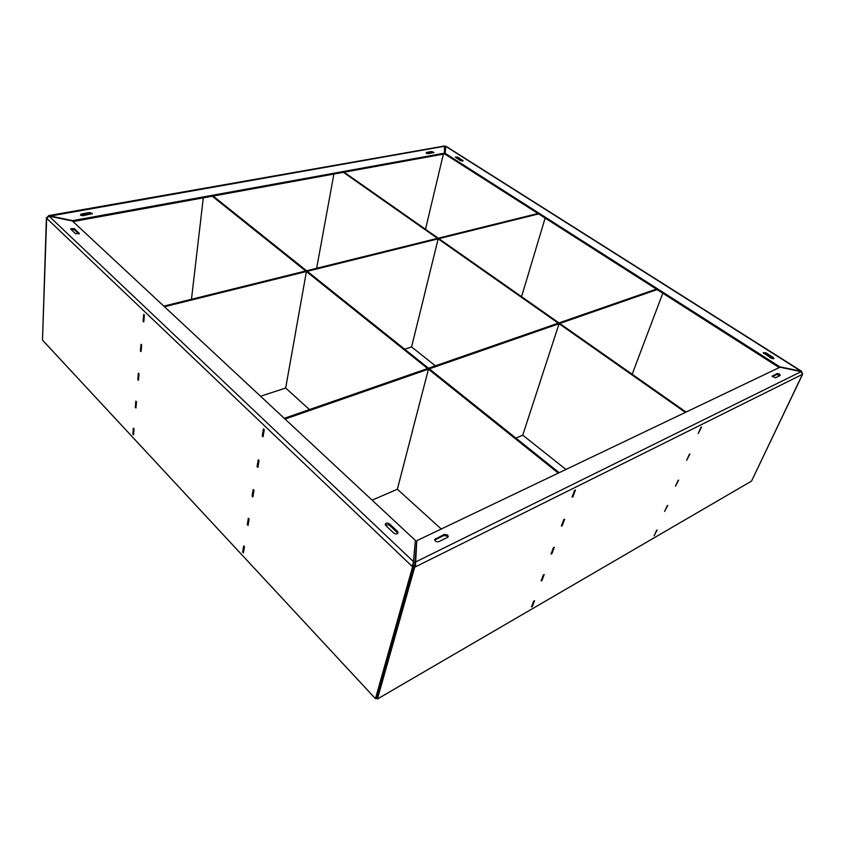 <?xml version="1.0" encoding="UTF-8"?>
<svg xmlns="http://www.w3.org/2000/svg" width="845" height="845" viewBox="0 0 845 845"><rect width="100%" height="100%" fill="white"/><g stroke="black" fill="none" stroke-linecap="round" stroke-linejoin="round"><path stroke-width="1.27" d="M779.639 374.071L777.199 373.564L772.161 376.183L775.435 377.81L780.188 375.497L779.639 374.071M779.935 375.613L776.787 374.441L772.267 376.627M447.628 535.043L444.238 534.389L434.7 539.522C435.09 541.37 436.442 542.089 438.745 541.656L447.533 537.378L448.262 536.512L447.628 535.043M447.934 537.103L447.311 536.121L443.921 535.466L434.71 540.018M445.526 147.294L444.85 147.241M779.227 367.586L445.019 154.139L445.537 147.136L444.861 147.125M46.39 217.841L42.493 340.123L375.455 698.657L376.5 698.044L377.398 699.005L751.543 481.09L802.644 374.208M47.383 216.943L46.644 218.285L49.073 216.172L72.406 220.989L415.381 540.451L413.036 565.622L413.701 566.256L376.5 698.044L413.701 566.256L414.451 565.886L415.444 566.837L416.754 540.716L779.977 367.226L801.218 371.62L802.444 374.367L802.528 373.374M413.036 565.622L411.927 566.171L412.592 566.805L413.701 566.256L414.705 567.206L802.444 374.367L751.543 481.09M539.11 238.1L537.536 243.339M532.223 261.063L530.692 266.175M525.505 283.476L524.006 288.462M644.027 342.827L635.345 365.822M652.963 319.262L644.006 342.88M654.959 313.917L652.91 319.325M545.141 218.084L544.56 219.922M662.807 293.226L662.057 295.127M425.5 229.28L443.361 154.117L425.5 229.28M444.787 148.107L444.998 147.21L444.787 148.107M575.434 490.015L574.526 490.47L572.054 497.166L572.963 496.702L575.434 490.015M534.515 600.679L533.639 601.186L531.494 606.985L532.371 606.478L534.515 600.679M544.201 574.473L543.324 574.97L541.106 580.969L541.983 580.473L544.201 574.473M554.246 547.328L553.348 547.813L551.056 554.035L551.943 553.549L554.246 547.328M564.64 519.189L563.742 519.664L561.365 526.108L562.263 525.643L564.64 519.189M657.135 529.973L654.083 535.825L657.135 529.973M667.719 505.437L664.592 511.447L667.719 505.437M678.651 480.118L675.44 486.297L678.651 480.118M689.932 453.976L686.636 460.335L689.932 453.976M701.582 426.968L698.192 433.517L701.582 426.968M377.398 699.005L414.705 567.206M572.435 496.279L572.963 496.702M801.863 372.106L801.567 371.24L800.891 371.546M445.537 147.136L446.097 146.343M455.782 157.561L460.694 160.677L463.123 160.825L457.821 157.181L455.392 157.033L455.782 157.561M773.164 357.435L765.897 352.819L763.246 352.629L771.295 358.301L773.957 358.491L773.164 357.435L772.763 358.301L773.407 358.871M801.049 371.219L779.819 366.836L445.209 153.346L445.716 146.354L801.049 371.219M455.73 157.519L462.595 161.131M763.394 353.115L772.763 358.301M779.544 367.438L779.819 366.836M445.209 153.346L445.019 154.139M414.451 565.886L415.18 562.189L801.218 371.62M414.863 563.288L416.754 540.716M558.313 473.105L428.447 369.191L429.323 368.885L559.168 472.693M212.264 196.209L305.7 270.97L306.577 270.759L213.12 196.051M200.783 219.277L203.17 198.786M197.793 244.976L200.117 225.034M194.889 269.967L197.149 250.564M191.477 299.278L194.255 275.407M441.248 529.012L397.361 489.234L372.117 500.155M309.45 409.571L285.663 388.024M427.591 368.504L428.468 368.209L307.284 271.329L306.418 271.541L427.591 368.504M428.447 369.191L412.043 432.429M306.418 271.541L295.496 332.719M574.885 490.29L572.456 496.205M564.101 519.474L561.788 525.146M553.707 547.613L551.489 553.063M543.673 574.769L541.56 579.997M533.987 600.985L531.97 606.013M260.556 396.242L285.663 388.045L295.908 330.67M539.121 238.142L544.613 219.858M532.234 261.105L537.589 243.275M525.516 283.519L530.734 266.122M538.624 213.922L164.458 306.735M537.959 213.5L163.803 306.122M521.545 296.658L524.048 288.409M404.702 349.207L411.578 346.957L424.75 293.553M133.721 428.51L133.436 433.918M136.172 401.459L135.897 407.068M138.707 373.522L138.432 379.342M141.326 344.633L141.052 350.686M144.379 315.111L143.756 321.058M654.97 313.96L662.11 295.053M657.114 289.592L285.05 419.057M656.343 289.106L284.258 418.317M632.155 374.25L635.398 365.758M515.925 438.122L522.728 435.186L540.673 380.25M243.973 546.24L243.254 551.753M248.652 518.545L247.912 524.28M253.5 489.846L252.739 495.814M258.528 460.081L257.746 466.292M264.263 429.682L263.418 428.869L262.225 435.957L263.07 436.77L264.263 429.682L263.746 429.197L262.932 435.671M412.656 430.295L397.351 489.266M685.401 412.402L559.084 323.73L559.791 323.487L686.077 412.075M343.408 172.327L437.467 238.353L438.185 238.184L344.116 172.2M330.258 193.906L333.733 174.926M325.895 217.735L329.286 199.24M321.649 240.973L324.945 222.932M316.643 268.287L320.72 246.043M565.939 469.461L522.738 435.164M435.397 365.832L411.589 346.936M558.249 323.139L558.946 322.896L438.893 238.681L438.175 238.86L558.249 323.139M559.084 323.73L539.976 382.236M438.175 238.86L424.232 295.465M701.033 427.243L698.551 432.724M689.383 454.251L686.974 459.553M678.112 480.404L675.82 485.484M667.191 505.732L664.983 510.633M656.607 530.28L654.621 534.885M80.391 215.19L83.011 215.728L92.411 213.595L89.581 212.539L81.173 214.038L80.391 215.19M426.292 153.262L428.309 153.695L433.992 152.47L431.615 151.519L426.376 152.449L426.292 153.262M375.455 698.657L412.592 566.805M133.394 428.161L132.855 434.15L133.499 434.837L134.038 428.848L133.394 428.161M258.211 459.764L257.06 466.588L257.883 467.412L259.035 460.578L258.211 459.764M253.183 489.53L252.074 496.11L252.887 496.934L253.996 490.353L253.183 489.53M248.345 518.228L247.279 524.576L248.071 525.4L249.138 519.062L248.345 518.228M135.844 401.121L135.285 407.311L135.939 407.987L136.499 401.797L135.844 401.121M138.369 373.184L137.798 379.574L138.453 380.25L139.034 373.86L138.369 373.184M140.988 344.306L140.386 350.918L141.062 351.583L141.664 344.971L140.988 344.306M243.677 545.923L242.642 552.049L243.413 552.873L244.458 546.757L243.677 545.923M143.692 314.446L143.069 321.28L143.756 321.945L144.379 315.1L143.692 314.446M333.743 174.999L333.891 174.059M320.73 246.106L321.67 240.941M324.955 222.995L325.927 217.693M329.296 199.304L330.289 193.864M194.276 275.491L194.92 269.935M197.16 250.648L197.825 244.934M200.138 225.108L200.814 219.246M203.191 198.86L203.286 197.846M143.692 321.121L143.069 321.28M243.212 551.806L242.642 552.049M262.858 435.735L262.225 435.957M140.988 350.749L140.386 350.918M138.379 379.405L137.798 379.574M135.855 407.132L135.285 407.311M247.86 524.333L247.279 524.576M252.676 495.878L252.074 496.11M257.672 466.355L257.06 466.588M133.404 433.971L132.855 434.15M49.073 216.172L413.765 561.914L411.927 566.171L46.644 218.285L42.493 340.123M397.467 531.378L389.492 523.911C387.549 522.696 386.133 522.791 385.257 524.185L385.827 525.579L393.802 533.079C395.756 534.304 397.171 534.209 398.048 532.804L397.467 531.378L397.741 533.375M70.874 229.28L75.564 233.695L79.282 233.579L74.36 228.636L70.653 228.741L70.874 229.28M385.278 524.713L389.207 524.998L397.171 532.466M70.927 229.333L74.318 229.629L78.965 233.991M444.438 146.016L444.407 153.177L72.628 220.661L48.64 215.612L47.711 216.679M444.935 146.185L49.295 216.214M92.063 213.996L89.528 213.51L80.455 215.243M433.464 152.765L431.425 152.311L426.26 153.241M444.407 153.177L444.216 153.97L73.019 221.57M776.787 374.441L777.199 373.564M443.921 535.466L444.238 534.389M435.133 539.723L435.45 538.635M772.182 376.426L772.436 375.867M765.507 353.685L765.897 352.819M457.631 157.962L457.821 157.181M462.532 161.089L462.733 160.296M431.425 152.311L431.615 151.519M426.207 153.198L426.376 152.449M81.12 215.021L81.173 214.038M89.528 213.51L89.581 212.539M74.318 229.629L74.36 228.636M79.007 233.959L79.06 233.03M389.207 524.998L389.492 523.911M801.567 371.24L446.044 146.312M444.533 145.995L48.64 215.612"/></g></svg>
